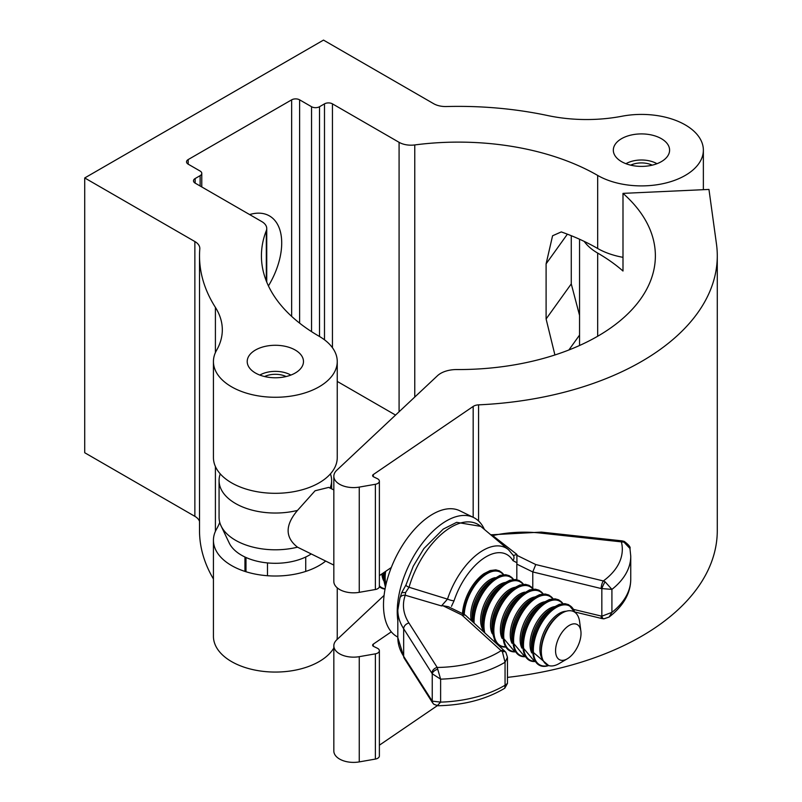 <?xml version="1.0" encoding="UTF-8"?>
<svg xmlns="http://www.w3.org/2000/svg" width="802" height="802" viewBox="0 0 802 802"><rect width="100%" height="100%" fill="white"/><g stroke="black" fill="none" stroke-linecap="round" stroke-linejoin="round"><path stroke-width="1.2" d="M249.622 214.565A59.097 34.115 -60 0 1 269.472 215.928A59.097 34.115 -60 0 1 268.439 285.913M295.236 350.043A28.14 16.251 0 0 0 264.57 346.514A28.14 16.251 0 0 0 247.206 361.532A28.14 16.251 0 0 0 255.447 373.01A28.14 16.251 0 0 0 286.113 376.539A28.14 16.251 0 0 0 303.477 361.532A28.14 16.251 0 0 0 295.236 350.043M661.349 138.666A28.14 16.251 0 0 0 630.693 135.147A28.14 16.251 0 0 0 613.319 150.154A28.14 16.251 0 0 0 621.56 161.643A28.14 16.251 0 0 0 652.226 165.162A28.14 16.251 0 0 0 669.6 150.154A28.14 16.251 0 0 0 661.349 138.666M685.229 124.881A61.904 35.739 0 0 0 621.41 116.34A112.561 64.982 180 0 1 547.696 115.548A258.886 149.463 0 0 0 446.363 106.536A16.882 9.744 180 0 1 433.641 103.689L323.497 40.1L84.721 177.954L194.866 241.542A16.882 9.744 180 0 1 199.818 248.44A16.882 9.744 180 0 1 199.798 248.891A258.886 149.463 0 0 0 199.518 255.838A258.886 149.463 0 0 0 215.407 307.397A112.561 64.982 180 0 1 222.314 329.802A112.561 64.982 180 0 1 216.59 350.273A61.904 35.739 0 0 0 213.432 361.532A61.904 35.739 0 0 0 275.347 397.271A61.904 35.739 0 0 0 337.251 361.532A61.904 35.739 0 0 0 319.116 336.259A196.971 113.724 180 0 1 261.422 255.838A196.971 113.724 180 0 1 266.314 230.645A16.882 9.744 0 0 0 266.735 228.49A16.882 9.744 0 0 0 261.793 221.593L195.157 183.127A5.624 3.248 180 0 1 193.503 180.821A5.624 3.248 180 0 1 195.157 178.525L200.129 175.658A5.624 3.248 0 0 0 201.773 173.362A5.624 3.248 0 0 0 200.129 171.057L188.189 164.169A5.624 3.248 180 0 1 186.545 161.874A5.624 3.248 180 0 1 188.189 159.568L291.657 99.839A5.624 3.248 180 0 1 299.617 99.839L311.557 106.726A5.624 3.248 0 0 0 319.517 106.726L324.489 103.859A5.624 3.248 180 0 1 332.449 103.859L399.085 142.325A16.882 9.744 0 0 0 414.764 144.941A196.971 113.724 180 0 1 597.68 175.427A61.904 35.739 0 0 0 665.149 183.177A61.904 35.739 0 0 0 703.364 150.154A61.904 35.739 0 0 0 685.229 124.881M567.375 234.174L546.102 263.838L552.578 235.768L561.27 231.918A196.971 113.724 180 0 1 597.68 248.49A61.904 35.739 0 0 0 622.994 257.332M546.102 263.838L546.102 318.975L554.914 354.975M579.545 315.387L571.265 283.908L571.265 235.698M213.432 361.532L213.432 457.561A61.904 35.739 0 0 0 275.347 493.31A61.904 35.739 0 0 0 337.251 457.561L337.251 361.532M219.748 522.353A112.561 64.982 180 0 1 216.59 529.019A61.904 35.739 0 0 0 213.432 540.277A61.904 35.739 0 0 0 256.399 574.302A61.904 35.739 0 0 0 325.662 561.099M213.432 540.277L213.432 636.317A61.904 35.739 0 0 0 265.051 671.565A61.904 35.739 0 0 0 333.832 648.036M336.99 639.605A61.904 35.739 0 0 0 337.251 636.317L337.251 587.856M337.251 381.421L395.546 415.075M199.518 255.838L199.518 530.633A258.886 149.463 0 0 0 213.432 578.974M84.721 177.954L84.721 452.739L194.866 516.338A16.882 9.744 180 0 1 199.518 521.4M579.545 335.106L568.869 349.993M622.994 193.372A196.971 113.724 180 0 1 655.374 255.838A196.971 113.724 180 0 1 456.809 369.552A22.516 12.992 0 0 0 437.451 375.747L336.75 470.273A19.699 11.368 0 0 0 333.832 476.228A19.699 11.368 0 0 0 359.246 487.105L375.386 484.278A5.624 3.248 0 0 0 379.376 481.17A5.624 3.248 0 0 0 377.391 478.694L373.612 476.849A2.817 1.624 180 0 1 372.619 475.606A2.817 1.624 180 0 1 373.291 474.563L473.17 406.444A7.88 4.551 180 0 1 478.563 404.85A258.886 149.463 0 0 0 717.279 255.838A258.886 149.463 0 0 0 716.467 244.008L708.958 189.432L622.994 193.372L622.994 271.026A196.971 113.724 0 0 0 597.68 253.081A61.904 35.739 180 0 1 584.197 241.392M391.286 631.846L373.291 644.126A2.817 1.624 0 0 0 372.619 645.169A2.817 1.624 0 0 0 373.612 646.412L377.391 648.257A5.624 3.248 180 0 1 379.376 650.733A5.624 3.248 180 0 1 375.386 653.841L359.246 656.668A19.699 11.368 180 0 1 333.832 645.79A19.699 11.368 180 0 1 336.75 639.826L384.078 595.405M333.832 645.79L333.832 751.013A19.699 11.368 0 0 0 359.246 761.9L375.386 759.073A5.624 3.248 0 0 0 379.376 755.965L379.376 650.733M507.455 677.379A258.886 149.463 0 0 0 717.279 530.623L717.279 255.838M379.376 745.198L437.26 705.72M333.832 476.228L333.832 581.46A19.699 11.368 0 0 0 359.246 592.337L375.386 589.51A5.624 3.248 0 0 0 379.376 586.402L379.376 481.17M379.376 575.635L391.286 567.515M290.855 375.075A21.945 12.672 0 0 0 259.828 375.075M286.113 376.539A16.882 9.744 0 0 0 264.57 376.539M267.477 575.726L267.477 562.924M245.983 571.746L245.983 557.49M656.968 163.708A21.945 12.672 0 0 0 625.941 163.708M652.226 165.162A16.882 9.744 0 0 0 630.683 165.162M568.287 626.021A19.699 10.396 116 0 0 555.575 650.151A19.699 10.396 116 0 0 567.305 658.803A19.699 10.396 116 0 0 568.287 658.181A19.699 10.396 116 0 0 580.869 631.064A19.699 10.396 116 0 0 568.287 626.021M567.305 658.803L559.094 663.595A29.794 15.719 -64 0 1 541.37 652.838A29.794 15.719 -64 0 1 560.217 614.262A29.794 15.719 -64 0 1 560.588 614.011A29.794 15.719 -64 0 1 579.605 621.64L580.869 631.064M548.378 665.47A32.992 17.403 -64 0 1 533.591 645.8A32.992 17.403 -64 0 1 554.663 608.507A32.992 17.403 -64 0 1 574.493 612.036M574.573 612.086A33.143 17.484 116 0 0 554.573 608.337A33.143 17.484 116 0 0 533.39 645.951A33.143 17.484 116 0 0 548.468 665.5M531.626 650.963A33.393 17.614 -64 0 1 552.758 607.726L548.919 610.432A27.669 14.596 -64 0 0 531.405 646.272L531.626 650.963L548.668 665.57A33.504 17.674 -64 0 1 532.899 646.302A33.504 17.674 -64 0 1 554.362 607.936A33.504 17.674 -64 0 1 574.753 612.207L568.658 604.698L564.939 603.665L559.255 604.367L552.758 607.726A33.393 17.614 -64 0 1 553.169 607.445M534.473 661.219A32.992 17.403 -64 0 1 524.147 637.961A32.992 17.403 -64 0 1 544.789 603.675A32.992 17.403 -64 0 1 562.603 603.665M562.713 603.655A33.143 17.484 116 0 0 544.698 603.505A33.143 17.484 116 0 0 523.937 638.101A33.143 17.484 116 0 0 534.533 661.319M534.673 661.54A33.504 17.674 -64 0 1 523.425 638.452A33.504 17.674 -64 0 1 544.478 603.104A33.504 17.674 -64 0 1 562.974 603.635M524.588 656.397A32.992 17.403 -64 0 1 514.262 633.129A32.992 17.403 -64 0 1 534.904 598.843A32.992 17.403 -64 0 1 552.718 598.843M552.829 598.833A33.143 17.484 116 0 0 534.814 598.683A33.143 17.484 116 0 0 514.052 633.279A33.143 17.484 116 0 0 524.648 656.487M524.799 656.708A33.504 17.674 -64 0 1 513.551 633.62A33.504 17.674 -64 0 1 534.603 598.282A33.504 17.674 -64 0 1 553.099 598.813M514.714 651.565A32.992 17.403 -64 0 1 504.388 628.297A32.992 17.403 -64 0 1 525.029 594.021A32.992 17.403 -64 0 1 542.844 594.011M542.954 594.001A33.143 17.484 116 0 0 524.939 593.851A33.143 17.484 116 0 0 504.177 628.447A33.143 17.484 116 0 0 514.774 651.655M514.924 651.886A33.504 17.674 -64 0 1 503.666 628.798A33.504 17.674 -64 0 1 524.719 593.45A33.504 17.674 -64 0 1 543.215 593.981M504.829 646.733A32.992 17.403 -64 0 1 494.503 623.475A32.992 17.403 -64 0 1 515.145 589.189A32.992 17.403 -64 0 1 532.959 589.179M533.069 589.169A33.143 17.484 116 0 0 515.054 589.019A33.143 17.484 116 0 0 494.293 623.615A33.143 17.484 116 0 0 504.889 646.833M505.039 647.054A33.504 17.674 -64 0 1 493.791 623.966A33.504 17.674 -64 0 1 514.844 588.618A33.504 17.674 -64 0 1 533.34 589.149M484.849 632.958A32.992 17.403 -64 0 1 505.27 584.357A32.992 17.403 -64 0 1 523.084 584.357M523.195 584.347A33.143 17.484 116 0 0 505.18 584.197A33.143 17.484 116 0 0 484.588 632.718M483.967 632.156A33.504 17.674 -64 0 1 504.959 583.796A33.504 17.674 -64 0 1 523.455 584.327M474.142 623.184A32.992 17.403 -64 0 1 495.385 579.535A32.992 17.403 -64 0 1 513.2 579.525M513.31 579.515A33.143 17.484 116 0 0 495.295 579.365A33.143 17.484 116 0 0 473.942 623.004M473.471 622.563A33.504 17.674 -64 0 1 495.085 578.964A33.504 17.674 -64 0 1 513.581 579.495M464.238 614.472A32.992 17.403 -64 0 1 485.511 574.703A32.992 17.403 -64 0 1 503.325 574.693M503.435 574.683A33.143 17.484 116 0 0 485.421 574.543A33.143 17.484 116 0 0 464.057 614.382M463.616 614.162A33.504 17.674 -64 0 1 485.2 574.132A33.504 17.674 -64 0 1 503.696 574.663M386.003 584.478A32.992 17.403 -64 0 1 385.662 571.345M385.461 571.485A33.143 17.484 116 0 0 385.912 584.858M385.712 585.761A33.504 17.674 -64 0 1 384.96 571.826M385.11 588.708A32.992 17.403 -64 0 1 379.376 585.811M379.376 586.062A33.143 17.484 116 0 0 385.09 588.818M385.04 589.079A33.504 17.674 -64 0 1 379.366 586.633M333.832 565.089L297.502 547.175C285.011 537.4 285.011 525.14 297.502 510.413L315.076 490.774L328.68 487.405L333.832 489.922M220.259 473.882A56.28 32.491 0 0 0 219.066 480.538A56.28 32.491 0 0 0 238.976 505.34A56.28 32.491 0 0 0 297.502 510.413M330.083 488.087A56.28 32.491 0 0 0 331.617 480.538A56.28 32.491 0 0 0 330.424 473.882M219.066 480.538L219.066 517.3A56.28 32.491 0 0 0 221.081 525.922A56.28 32.491 0 0 0 238.976 542.102A56.28 32.491 0 0 0 297.502 547.175M221.081 525.922L229.222 543.004A47.839 27.619 0 0 0 244.43 556.758A47.839 27.619 0 0 0 311.136 554.002M516.829 579.716L516.829 564.147A5.624 2.967 -64 0 1 516.969 562.783L512.939 560.618A51.709 27.278 116 0 0 483.496 558.433A51.709 27.278 116 0 0 454.052 600.778L451.476 606.322M437.571 705.379L440.619 702.131A97.122 56.07 0 0 0 505.059 685.239L505.059 662.262A97.122 56.07 180 0 1 440.619 679.154L440.619 702.131L432.248 701.128L432.248 673.78L403.667 628.738A92.801 53.574 180 0 1 397.822 610.021L397.822 637.59A92.801 53.574 0 0 0 403.667 656.317L432.248 701.128A5.624 5.073 130.2 0 0 433.902 704.306L438.032 705.75C464.017 705.169 486.263 699.314 504.789 688.206L505.059 685.239L507.455 683.424L507.455 657.279L505.059 662.262L502.423 651.856L461.832 614.964L442.945 605.731L441.471 605.911L405.261 595.234A87.167 50.325 0 0 0 408.95 623.024L437.21 667.454L440.619 679.154L432.248 673.78A5.624 3.168 -23.5 0 1 437.571 669.289M532.779 588.337L532.779 571.946L535.756 564.548L603.355 580.949L605.119 581.821L611.916 589.39L601.169 588.538A5.624 1.784 -76.4 0 1 603.355 580.949A88.681 51.198 -0 0 0 621.37 541.861A5.624 0.852 -83.8 0 1 621.971 540.859L541.41 532.107L490.794 534.824M573.48 609.39L601.841 616.197L611.916 612.357L611.916 589.39A97.122 56.07 180 0 0 630.753 556.197L629.961 548.498L623.986 542.152L540.809 533.099A87.167 50.325 -0 0 0 492.719 535.586L516.929 554.443L516.869 555.315L535.756 564.548M441.471 605.911L447.506 599.124A57.223 30.185 -64 0 1 508.538 549.761L480.749 526.363A66.105 34.877 116 0 0 409.04 587.264L447.506 599.124A5.624 1.203 18.2 0 0 454.052 600.778M630.753 556.197L630.753 579.174A97.122 56.07 0 0 1 611.916 612.357L609.109 617.059L603.886 618.823A5.624 2.506 91.4 0 1 601.841 616.197L601.841 588.768A5.624 0.952 -65.2 0 1 605.119 581.821M401.722 592.648L405.982 584.929A5.624 1.494 -163.8 0 0 409.04 587.264L405.591 592.538L405.261 595.234A5.624 4.501 19.7 0 0 399.957 597.931L397.822 610.021M513.39 555.495L516.929 554.443M623.986 542.152L624.197 541.38L621.971 540.859M492.719 535.586A5.624 1.664 -102.6 0 0 491.486 534.693M431.927 673.169A5.624 4.311 -32.5 0 1 437.21 667.454A88.681 51.198 0 0 0 501.009 650.743A5.624 3.88 -47.6 0 1 504.799 651.184L465.26 615.064L461.832 614.964M405.591 592.538L401.722 592.658L399.957 597.931M431.927 700.737A5.624 4.311 147.5 0 0 432.468 702.642L404.208 658.221A5.624 4.321 146.9 0 0 404.218 658.241L397.822 637.59M433.902 704.306L432.468 702.642M601.169 616.106A5.624 1.784 103.6 0 0 602.031 618.583L574.663 611.936M502.423 651.856A5.624 2.987 -37.8 0 1 505.841 652.317A5.624 2.987 -37.8 0 1 505.841 652.327L504.799 651.184M442.945 605.731L448.338 606.703L464.749 614.723M516.969 562.783L516.869 555.315M512.668 554.683A5.624 4.521 149.1 0 1 513.481 555.636L513.481 555.636A5.624 4.521 149.1 0 1 512.939 560.618M484.398 529.44A70.345 37.113 116 0 0 473.581 517.511L459.837 510.794A70.345 37.113 116 0 0 410.754 533.761A70.345 37.113 116 0 0 383.496 604.999A70.345 37.113 116 0 0 397.822 637.079M473.581 517.511A70.345 37.113 116 0 0 424.499 540.478A70.345 37.113 116 0 0 397.241 611.715A70.345 37.113 116 0 0 397.822 620.487M414.764 144.941L414.764 397.04M597.68 175.427L597.68 248.49M266.314 230.645L266.314 281.031M215.407 307.397L215.407 352.589M215.407 466.503L215.407 531.335M399.085 142.325L399.085 411.757M194.866 241.542L194.866 516.338M195.157 178.525L195.157 183.127M200.129 175.658L200.129 185.994M188.189 159.568L188.189 164.169M291.657 99.839L291.657 316.379M299.617 99.839L299.617 323.136M311.557 106.726L311.557 331.637M319.517 106.726L319.517 336.489M324.489 103.859L324.489 339.797M332.449 103.859L332.449 347.727M571.265 283.908L546.102 318.975M597.68 253.081L597.68 336.249M359.246 656.668L359.246 761.9M375.386 653.841L375.386 759.073M373.291 644.126L373.291 646.222M359.246 487.105L359.246 592.337M375.386 484.278L375.386 589.51M373.291 474.563L373.291 476.659M473.17 406.444L473.17 517.31M478.563 404.85L478.563 520.979M542.623 659.344A27.729 14.626 -64 0 1 542.152 636.698A27.729 14.626 -64 0 1 557.821 614.342A27.729 14.626 -64 0 1 566.132 611.254M531.786 652.958A27.729 14.626 -64 0 1 547.936 609.51A27.729 14.626 -64 0 1 554.433 606.623M521.901 648.136A27.729 14.626 -64 0 1 538.062 604.688A27.729 14.626 -64 0 1 544.558 601.791M512.027 643.304A27.729 14.626 -64 0 1 528.177 599.856A27.729 14.626 -64 0 1 534.673 596.969M502.152 638.472A27.729 14.626 -64 0 1 518.303 595.024A27.729 14.626 -64 0 1 524.799 592.137M492.268 633.65A27.729 14.626 -64 0 1 508.418 590.202A27.729 14.626 -64 0 1 514.914 587.315M482.393 628.818A27.729 14.626 -64 0 1 498.543 585.37A27.729 14.626 -64 0 1 505.039 582.483M471.295 620.578A27.729 14.626 -64 0 1 488.659 580.538A27.729 14.626 -64 0 1 495.155 577.651M383.597 580.538A27.729 14.626 -64 0 1 381.902 573.911M541.37 652.838L541.28 651.094A27.669 14.596 -64 0 1 558.793 615.264L560.217 614.262M521.751 646.141A33.393 17.614 -64 0 1 542.884 602.893A33.393 17.614 -64 0 1 543.285 602.613L539.044 605.61A27.669 14.596 -64 0 0 521.521 641.44L521.751 646.141L534.703 661.58M511.866 641.309A33.393 17.614 -64 0 1 532.999 598.071A33.393 17.614 -64 0 1 533.41 597.791L529.16 600.778A27.669 14.596 -64 0 0 511.646 636.618L511.866 641.309L524.829 656.748M514.944 651.926L501.992 636.477A33.393 17.614 -64 0 1 523.125 593.239A33.393 17.614 -64 0 1 523.526 592.959M501.992 636.477L501.771 631.786A27.669 14.596 -64 0 1 519.285 595.946L529.621 589.881L535.305 589.179L539.024 590.212L543.265 593.981M492.107 631.655A33.393 17.614 -64 0 1 513.24 588.407A33.393 17.614 -64 0 1 513.651 588.127L509.4 591.124A27.669 14.596 -64 0 0 491.887 626.953L492.107 631.655L495.476 642.663M482.233 626.823A33.393 17.614 -64 0 1 503.365 583.585A33.393 17.614 -64 0 1 503.766 583.305L499.526 586.292A27.669 14.596 -64 0 0 482.012 622.131L482.744 631.034M472.328 621.53A33.393 17.614 -64 0 1 493.481 578.753A33.393 17.614 -64 0 1 493.892 578.473M472.328 621.52L472.127 617.299A27.669 14.596 -64 0 1 489.641 581.46L499.977 575.395L505.661 574.693L509.38 575.726L513.631 579.495M462.493 613.62A33.393 17.614 -64 0 1 483.606 573.921A33.393 17.614 -64 0 1 484.007 573.641L483.606 573.921M385.401 587.214L383.436 578.533A33.393 17.614 -64 0 1 383.647 572.728M383.436 578.533L383.216 573.841A27.669 14.596 -64 0 1 383.186 573.039M601.169 588.538L532.779 571.946L516.829 564.147M408.95 623.024A5.624 4.311 -32.5 0 0 403.667 628.738L403.667 656.317A5.624 4.321 146.9 0 0 404.208 658.221M540.809 533.099A5.624 0.852 -83.8 0 1 541.41 532.107M703.364 150.154L703.364 189.683M266.735 228.49L266.735 282.073M201.773 173.362L201.773 186.946M579.545 239.237L579.545 345.502M305.732 571.415L305.732 557.009M244.951 571.415L244.951 557.009M505.07 647.094L498.754 645.67M385.03 589.159L379.256 587.084M331.617 488.839L331.617 480.538M484.017 573.641L490.102 570.573L495.786 569.861L499.506 570.894L503.746 574.663M503.776 583.295L509.861 580.227L515.546 579.515L519.265 580.558L523.505 584.317M513.651 588.127L519.736 585.059L525.42 584.347L529.14 585.38L533.39 589.149M533.41 597.781L539.495 594.713L545.18 594.001L548.899 595.044L553.149 598.803M543.295 602.613L549.38 599.545L555.064 598.833L558.783 599.866L563.024 603.635M630.753 579.174C630.673 593.239 623.465 605.861 609.099 617.059M629.971 548.498C630.743 547.235 628.818 544.869 624.197 541.38M405.982 584.929L413.261 566.202L423.937 548.508L443.225 529.099L456.669 522.343L480.749 526.363M507.455 683.414L504.789 688.206M602.031 618.583L603.886 618.823M507.455 657.279L505.841 652.327M513.481 555.636L508.538 549.761"/></g></svg>
